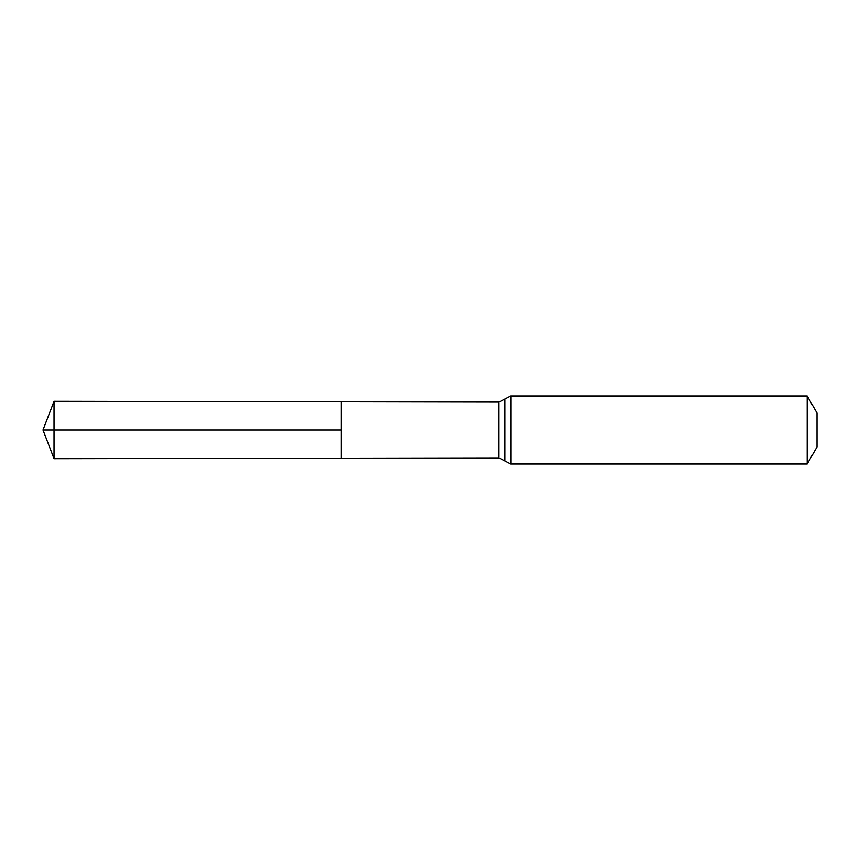<?xml version="1.0" encoding="UTF-8"?>
<svg xmlns="http://www.w3.org/2000/svg" width="860" height="860" viewBox="0 0 860 860"><rect width="100%" height="100%" fill="white"/><g stroke="black" fill="none" stroke-linecap="round" stroke-linejoin="round"><path stroke-width="0.64" stroke-dasharray="4.3 3.22" d="M341.119 458.187L341.119 401.813L341.119 458.187M817 412.993L817 447.006M807.174 395.976L807.174 464.024M54.04 458.702L54.04 401.298M54.04 430L341.119 430M498.983 402.093L498.983 457.907M510.797 395.976L510.797 464.024M504.895 399.04L504.895 460.96"/><path stroke-width="1.29" d="M341.119 430L341.119 458.187L54.04 458.702L54.04 401.298L341.119 401.813L341.119 458.187L498.983 457.907L498.983 402.093L341.119 401.813L341.119 430M807.174 395.976L807.174 464.024L817 447.006L817 412.993L807.174 395.976L510.797 395.976L498.983 402.093M54.04 458.702L43 430L341.119 430L54.04 430M807.174 464.024L510.797 464.024L510.797 395.976M510.797 464.024L504.895 460.96L504.895 399.04M504.895 460.96L498.983 457.907M43 430L54.04 401.298"/></g></svg>
